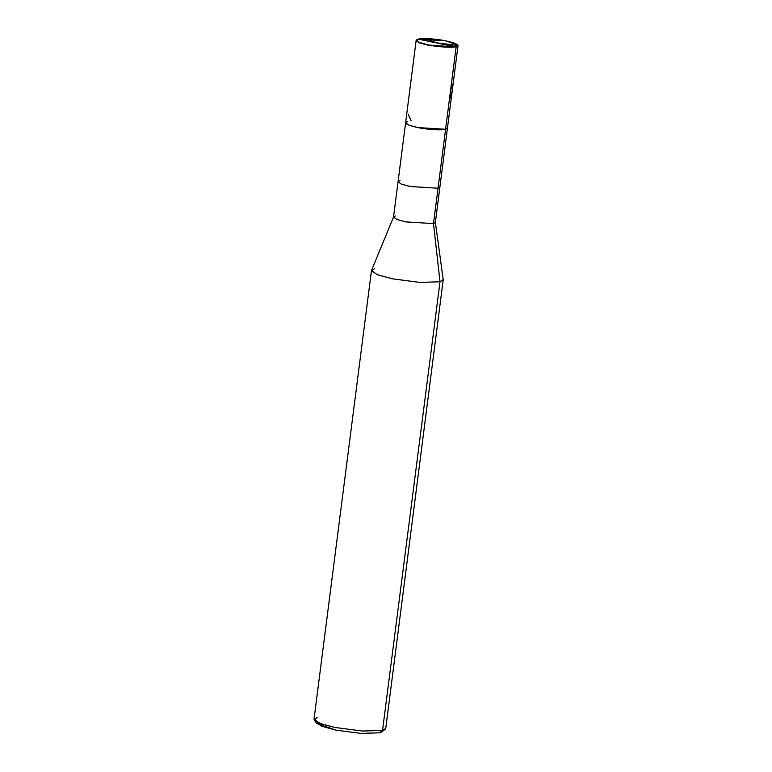 <?xml version="1.0" encoding="UTF-8"?>
<svg xmlns="http://www.w3.org/2000/svg" width="772" height="772" viewBox="0 0 772 772"><rect width="100%" height="100%" fill="white"/><g stroke="black" fill="none" stroke-linecap="round" stroke-linejoin="round"><path stroke-width="1.16" d="M457.564 44.959L456.127 46.976L445.579 129.281L447.451 128.133L445.579 129.281C442.153 130.497 426.926 129.561 417.884 127.573C406.94 125.132 403.466 123.153 407.471 121.638C403.466 123.153 406.94 125.132 417.884 127.573C426.926 129.561 442.153 130.497 445.579 129.281L456.127 46.976L418.26 39.14C421.647 37.934 436.711 38.861 445.647 40.829C456.464 43.242 459.9 45.201 455.943 46.696L457.564 44.959L445.647 40.829L418.26 39.14L455.943 46.696C452.546 47.903 437.492 46.976 428.557 45.017C417.739 42.605 414.303 40.646 418.26 39.14L416.783 39.739L418.868 42.286L428.557 45.017L456.127 46.976L457.989 45.837L457.661 45.085M445.579 129.281L445.936 126.56L445.579 129.281L417.884 127.573L409.025 125.199L405.609 122.777L409.025 125.199L417.884 127.573L445.579 129.281L438.033 188.233L445.579 129.281M416.668 39.835L416.147 40.472L419.572 42.904L428.421 45.278L456.127 46.976L428.421 45.278L418.627 42.518L416.783 39.739M316.838 722.081L321.123 726.047L335.907 730.129L361.055 733.4L379.438 732.802L382.536 730.409L440.011 281.761L433.497 223.61L438.033 188.233L439.895 187.094L438.033 188.233L410.328 186.535L401.469 184.151L398.053 181.729L401.469 184.151L410.328 186.535L438.033 188.233L433.497 223.61L435.369 222.307L443.205 279.532L440.011 281.761L443.215 279.802L385.739 728.44L382.536 730.409L385.103 729.366L381.793 731.856L379.438 732.802L382.285 730.466M457.989 45.837L435.369 222.461L433.497 223.61L405.792 221.902L396.943 219.528L393.527 217.106L398.053 181.729L399.925 180.59M407.471 121.638L405.609 122.777L398.053 181.729M395.389 215.957L393.566 216.951L396.683 219.431L405.792 221.902L433.497 223.61L440.011 281.761L419.958 282.407L392.523 278.837L376.9 274.591L371.554 270.354L393.566 216.951M374.681 268.646L371.477 270.605L377.344 274.764L392.523 278.837L419.958 282.407L440.011 281.761L382.536 730.409L362.483 731.055L335.048 727.485L319.869 723.412L314.011 719.253L371.477 270.605M317.205 717.294L314.387 720.315L321.635 724.039L335.048 727.485L362.483 731.055L382.536 730.409L379.438 732.802L361.055 733.4L335.907 730.129L316.964 723.557L314.387 720.315M436.933 42.923L425.063 38.6M451.726 81.349L452.209 90.999L449.236 100.756M437.087 42.885L457.921 45.452M408.359 114.719L411.167 120.789M416.147 40.472L405.609 122.777"/></g></svg>
